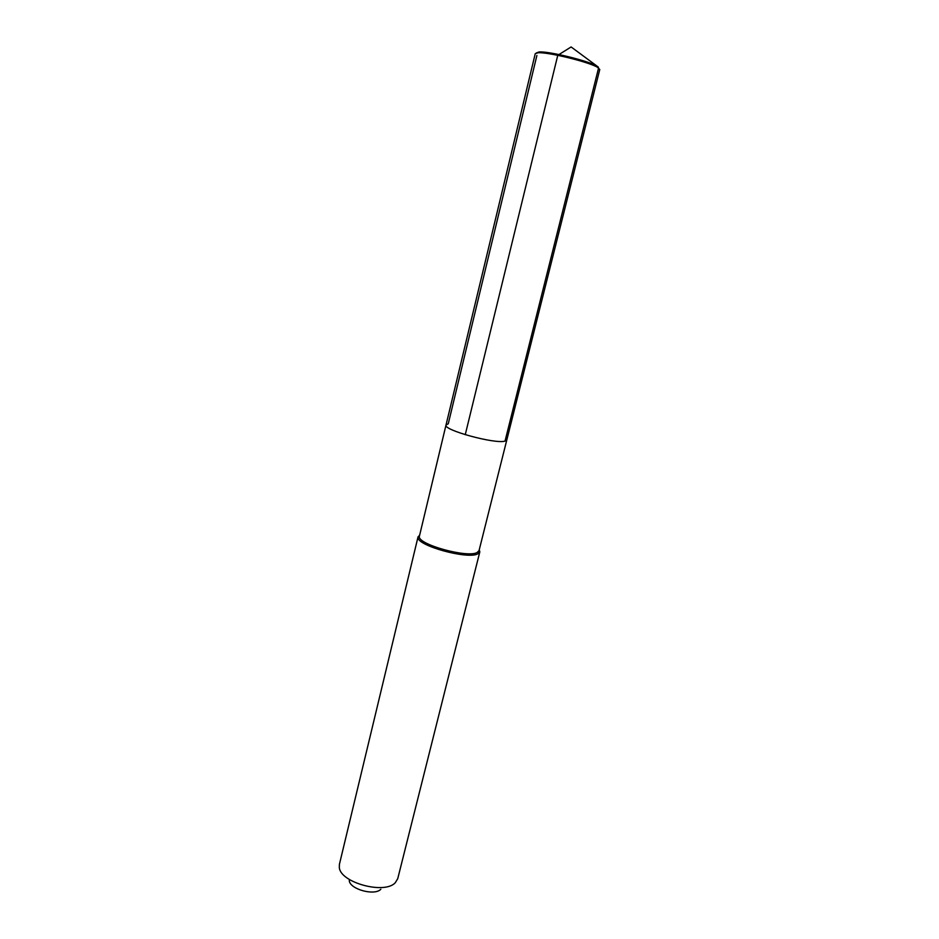 <?xml version="1.0" encoding="UTF-8"?>
<svg xmlns="http://www.w3.org/2000/svg" width="939" height="939" viewBox="0 0 939 939"><rect width="100%" height="100%" fill="white"/><g stroke="black" fill="none" stroke-linecap="round" stroke-linejoin="round"><path stroke-width="1.41" d="M446.013 425.027L419.299 536.65C418.289 544.597 467.364 558.13 477.094 552.531L479.031 550.653L506.802 439.968L505.029 441.107C495.299 444.323 442.797 429.968 446.013 425.027C442.797 429.968 495.299 444.323 505.029 441.107L506.802 439.968L599.775 69.498L597.673 67.408C589.223 62.044 548.059 51.927 538.082 52.772L535.253 53.652L446.013 425.027L448.267 423.782L536.897 55.46L448.267 423.782M419.569 535.042L418.019 537.425C416.939 545.665 467.763 559.691 477.81 553.857L479.806 551.921L479.266 549.702M479.806 551.921L397.749 878.658L395.307 882.672C384.72 894.761 340.223 882.637 339.319 867.46L339.413 864.326L418.066 536.756M349.261 880.641C349.942 889.327 374.696 896.076 380.835 889.233M465.251 434.71L557.766 55.307L571.112 46.95L597.157 66.211C588.906 60.965 548.846 51.117 539.103 51.95L536.322 52.971M598.037 66.763L598.577 67.972L505.029 441.107M419.299 536.65L418.019 537.425M478.761 551.252L479.536 552.531M539.103 51.95L538.082 52.772M597.157 66.211L597.673 67.408"/></g></svg>
